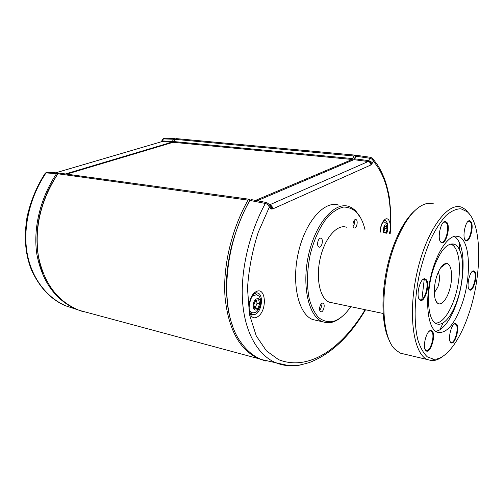 <?xml version="1.0" encoding="UTF-8"?>
<svg xmlns="http://www.w3.org/2000/svg" width="504" height="504" viewBox="0 0 504 504"><rect width="100%" height="100%" fill="white"/><g stroke="black" fill="none" stroke-linecap="round" stroke-linejoin="round"><path stroke-width="0.76" d="M250.217 199.981L249.417 199.275L248.006 200.126L57.884 173.792L59.384 173.124L249.133 199.238M266.068 361.122L258.772 358.703C239.734 350.078 228.501 329.679 225.074 297.499C222.592 267.076 231.437 229.591 248.006 200.126M258.772 358.703L79.235 310.344C57.469 301.455 43.823 283.185 38.298 255.528C34.348 227.443 40.874 200.195 57.884 173.792M66.723 174.132L173.093 142.298L173.842 141.561L352.85 158.609L353.909 156.007L354.923 155.112L355.767 155.9M173.842 141.561L174.894 139.331L176.016 138.587L354.766 155.1M255.509 200.403L352.157 159.478L173.093 142.298M352.85 158.609L352.157 159.478M370.705 157.324L356.378 155.32L354.589 158.798L368.84 160.65L372.689 162.666L370.913 164.966C370.749 163.082 369.823 161.935 368.153 161.532L369.804 158.243C371.574 158.64 372.739 159.617 373.294 161.16L372.689 162.666M370.913 164.966L272.815 208.895C272.532 206.709 271.473 205.349 269.64 204.819L368.153 161.532L353.896 159.667L355.811 155.862M383.311 221.609L383.481 221.936M252.239 312.839L250.69 313.652M255.175 293.177L256.297 294.619M302.482 364.512C293.467 366.767 284.628 366.2 275.971 362.804C260.07 356.404 245.631 336.111 242.689 303.295C239.904 270.32 250.072 231.235 265.343 203.452C267.29 204.013 268.613 205.267 269.3 207.201L258.319 232.092C252.359 250.45 248.749 269.212 247.489 288.376L249.499 314.591L256.246 335.866L266.427 350.853L278.624 359.667C309.236 371.719 342.04 347.955 365.135 309.695M389.932 233.717C392.345 201.109 386.801 176.923 373.294 161.16L372.878 158.754L377.509 164.921C379.657 168.153 381.881 172.538 384.18 178.082C386.146 183.109 387.828 189.347 389.227 196.799L390.833 212.411C391.066 216.991 390.852 224.104 390.191 233.755M269.703 205.059C271.089 205.821 271.669 207.15 271.448 209.047L270.232 208.265L270.251 205.682L269.64 204.983M270.232 208.265L269.3 207.201L268.909 204.145L269.747 205.103M355.213 156.542L355.641 156.202L369.804 158.243L370.824 157.343L372.878 158.754M354.161 159.138L353.896 159.667L257.267 200.743M232.432 325.338C227.884 313.727 225.956 297.921 226.643 277.912C227.128 270.15 228.312 261.633 230.196 252.353C233.144 238.077 240.622 216.789 249.499 200.869L249.896 200.428C222.648 247.836 219.36 313.349 240.78 342.153C246.576 350.475 253.455 356.265 261.418 359.522L274.945 362.571M251.32 199.584L249.896 200.428L265.343 203.452L266.761 202.583L268.909 204.151M249.499 200.869L249.908 200.409M55.679 172.803L161.759 141.649L55.774 172.809M83.752 311.926L76.01 309.16C55.22 299.691 42.191 281.522 36.924 254.652C32.823 228.665 40.282 197.914 56.561 173.641L46.047 172.91L45.02 173.578C36.603 186.537 30.599 201.096 27.008 217.262C23.404 240.389 26.164 256.416 31.418 269.861C39.791 287.954 51.345 299.987 66.068 305.953L76.829 309.506M47.47 172.223L46.047 172.91C31.254 194.752 22.579 224.986 26.983 252.265C31.531 279.355 48.019 298.324 66.062 305.953L76.01 309.16M164.537 138.165L163.466 138.909L161.759 141.649L171.82 142.197L173.615 139.243L174.693 138.493L175.19 138.896M161.708 141.082L162.37 139.696L163.466 138.909L173.615 139.243L174.466 139.652L173.193 142.26M161.469 141.542L162.508 140.925L172.57 141.46L173.42 141.87M172.141 142.582L171.82 142.197L65.463 173.962M57.828 173.88L57.513 174.195C50.186 185.882 45.127 194.5 39.91 214.25C34.543 236.691 37.113 259.043 43.067 272.929M174.976 139.186L174.466 139.652M58.521 173.212L57.985 172.96L56.561 173.641L57.513 174.195M386.7 233.232C388.71 228.879 387.274 223.908 386.896 223.971L384.3 221.968L382.933 222.144M383.771 232.268L384.785 228.501L387.148 228.841L386.278 225.893L384.357 226.813L383.305 230.712L383.941 232.823M384.785 228.501L384.325 226.939M383.802 232.369L386.108 232.709L387.148 228.841M385.434 233.043L386.108 232.709M249.36 310.269L251.565 312.688L253.021 312.896M251.565 312.688C254.929 312.934 258.098 313.318 260.82 303.572C260.593 295.565 258.747 296.182 256.612 294.727L252.51 295.854M255.711 300.296L253.852 304.851L254.948 308.864L257.878 308.309L259.718 303.792L258.647 299.786L255.711 300.296M254.665 307.818L255.238 307.711L257.078 303.2L256.271 300.201M257.078 303.2L259.718 303.792M255.238 307.711L257.878 308.309M319.687 310.017L319.801 309.954C321.376 308.228 321.76 306.325 320.935 304.24M353.121 226.309C354.495 224.614 354.791 222.762 353.991 220.746M353.619 227.462C351.88 225.439 353.858 218.629 355.912 219.549C358.476 220.179 356.725 228.986 354.243 227.947L353.619 227.462M318.389 246.626C316.342 244.522 318.597 237.145 320.954 238.228C323.833 239.016 321.81 248.302 319.026 247.086L318.389 246.626M320.336 311.403C318.282 309.576 320.72 302.079 322.988 303.225C325.672 304.07 323.36 312.959 320.783 311.705L320.336 311.403M365.098 230.013C363.378 222.705 360.719 216.966 357.115 212.801C353.128 208.984 348.617 207.068 343.589 207.062C338.392 208.24 333.194 211.415 327.991 216.6C320.399 225.691 314.042 239.186 310.206 254.633C306.949 270.78 306.621 285.51 309.229 298.815C311.447 306.709 314.515 312.908 318.421 317.407C322.686 320.777 327.316 322.188 332.312 321.64C338.864 320.046 345.019 315.057 350.771 306.678M342.172 316.449C338.594 319.624 334.971 321.621 331.298 322.453L326.831 322.781L322.535 321.766C308.568 316.588 301.474 285.541 308.706 254.262C315.769 222.926 334.839 201.461 348.831 206.451L351.767 207.755L355.03 210.187L360.555 217.734M317.293 320.576L312.663 319.53C298.513 314.326 291.211 283.475 298.393 252.46C305.399 221.382 324.582 200.126 338.764 205.115M332.3 302.803L329.288 302.167C320.059 298.828 315.548 278.51 320.235 258.281C324.796 238.008 337.163 223.858 346.374 227.228M418.95 298.677L420.034 299.678C424.311 302.072 429.458 284.817 425.861 280.218L424.154 279.159L422.686 279.707M426.472 279.871C430.523 285.125 424.034 304.485 419.738 299.811C415.579 296.585 419.914 278.132 424.683 278.756L426.472 279.871M440.231 241.322L441.239 242.172C445.234 244.27 449.776 228.079 446.601 223.152L445.353 221.936L443.388 222.377M447.199 222.799C450.778 228.413 445.051 246.538 440.987 242.336C436.899 239.394 440.635 220.972 445.24 221.413L447.199 222.799M464.909 239.602L465.709 240.251C469.218 242.103 473.388 226.951 470.648 222.327L469.52 221.168L467.945 221.495M471.215 221.999C474.283 227.222 469.123 244.131 465.551 240.452C461.859 237.894 465.375 220.273 469.501 220.689L471.215 221.999M468.827 288.931L469.514 289.504C472.828 291.362 477.093 276.299 474.428 272.217L473.527 271.328L472.16 271.555M474.97 271.908C477.95 276.513 472.733 293.284 469.4 289.718C465.998 287.267 469.728 270.352 473.565 270.881L474.97 271.908M450.185 341.643L450.923 342.304C454.438 344.389 459.182 328.406 456.189 324.633L454.967 323.858L453.978 324.16M456.744 324.324C460.083 328.602 454.274 346.412 450.778 342.512C447.319 339.847 451.521 322.837 455.465 323.511L456.744 324.324M468.298 315.372C482.12 276.715 482.542 224.28 467.145 211.693L460.914 208.782C456.265 208.795 451.345 211.012 446.16 215.441C440.95 221.13 435.954 228.734 431.172 238.253C426.668 248.68 422.862 260.096 419.763 272.513C414.275 297.707 413.69 323.171 417.885 339.986C420.33 347.64 423.473 353.26 427.316 356.845L433.679 359.239C445.473 359.976 459.44 341.271 468.298 315.372M442.827 356.359C438.978 359.339 435.242 360.763 431.619 360.625L427.291 359.535C413.249 353.72 407.61 313.576 417.173 271.877C426.579 230.107 447.848 201.373 461.834 207.314L465.854 209.721L470.27 215.158M434.007 203.906L428.041 203.282C416.184 205.361 405.216 218.837 395.142 243.722C379.77 282.694 380.463 335.714 394.884 349.209L400.113 353.096L404.995 354.255M389.863 341.441C379.405 323.404 380.892 277.874 394.027 244.358C400.069 228.816 406.967 217.602 414.723 210.722M425.149 349.518L426.063 350.393C430.051 352.762 435.292 335.626 431.821 331.651L430.466 330.857L429.219 331.254M432.401 331.323C436.3 335.859 429.792 355.03 425.836 350.557C422.024 347.508 426.598 329.748 430.989 330.492L432.401 331.323M461.689 304.945C454.123 325.225 445.908 334.297 437.044 332.161C428.072 328.501 424.727 303.068 430.687 277.106C436.533 251.099 449.814 232.709 458.728 236.571C470.597 240.553 471.624 277.704 461.689 304.945M454.268 236.326C456.359 237.586 458.117 239.797 459.535 242.978C465.413 255.73 463.787 283.084 456.322 303.912C451.647 316.934 446.147 325.59 439.822 329.893L435.853 331.493M421.892 299.464L424.261 279.159M456.926 301.19C452.995 312.133 448.39 319.366 443.129 322.881C440.572 324.437 438.196 324.652 436.004 323.536C426.919 319.876 425.735 289.019 434.454 266.005C440.729 250.11 447.25 242.815 454.022 244.112C456.296 244.868 458.168 246.859 459.635 250.097C464.562 260.631 463.214 283.676 456.926 301.19M450.425 244.094L450.891 244.219C458.848 246.689 461.664 266.723 457.556 286.94C453.55 307.182 443.35 324.141 435.173 323.02M434.316 292.793L437.856 287.078C439.834 280.797 439.973 275.839 438.278 272.217M437.296 274.686C440.042 267.529 443.035 263.768 446.279 263.409C451.149 263.22 453.102 275.008 450.374 286.757C447.76 298.551 441.258 306.823 437.302 302.961C433.383 299.659 433.314 285.321 437.296 274.686M353.909 156.007L174.894 139.331M368.537 161.217C370.251 161.589 371.366 162.565 371.876 164.147M272.815 208.895L271.448 209.047M386.839 233.257C388.553 226.699 388.036 222.472 385.283 220.557L385.39 220.216L384.943 220.223C385.466 219.511 380.86 221.842 380.192 232.262M380.003 232.237C380.457 225.836 382.208 221.495 385.251 219.215C389.378 216.594 391.904 225.805 389.327 233.623M251.773 314.647L255.616 314.238C261.986 310.93 263.718 294.739 257.834 293.057L255.755 292.868C251.956 294.922 249.738 299.968 249.108 308.001C250.034 314.981 251.263 313.734 251.483 314.427L251.773 314.647M256.026 291.684C266.125 286.02 267.492 311.012 257.563 316.796C247.458 323.133 245.719 297.366 256.026 291.684M162.175 141.397L161.249 141.719M386.373 233.182C389.082 228.753 386.518 221.533 383.972 226.548L383.046 232.691M253.203 305.544C252.964 313.034 260.171 310.47 260.36 303.106C260.663 295.672 253.411 298.04 253.203 305.544M384.451 220.475L385.283 220.557M256.051 292.748L257.834 293.057M365.52 309.777C349.751 336.483 331.078 354.06 309.5 362.502C303.181 364.323 299.048 365.293 297.095 365.4L288.742 365.627L261.418 359.522M251.338 199.59L266.547 202.545M164.31 138.165L162.603 139.205M174.504 138.487L164.55 138.165M57.658 172.941L47.483 172.229M47.055 172.211L45.354 173.067M355.912 219.549L355.572 219.498M320.954 238.228L320.544 238.159M322.988 303.225L322.629 303.15M357.115 212.801L356.536 211.737M332.312 321.64L331.298 322.453M322.535 321.766L312.663 319.53M383.147 313.475L329.288 302.167M423.555 279.071L424.822 279.298M419.435 299.269L419.738 299.811M424.154 279.159L424.683 278.756M440.666 241.813L440.987 242.336M444.73 221.829L445.24 221.413M444.15 221.773L445.353 221.936M465.236 239.961L465.551 240.452M469.01 221.086L469.501 220.689M468.512 221.036L469.52 221.168M469.104 289.239L469.4 289.718M473.08 271.24L473.565 270.881M472.639 271.183L473.527 271.328M450.494 342.008L450.778 342.512M454.967 323.858L455.465 323.511M454.52 323.776L455.446 323.965M467.145 211.693L465.854 209.721M433.679 359.239L431.619 360.625M427.291 359.535L400.113 353.096M425.546 350.028L425.836 350.557M430.466 330.857L430.989 330.492M429.944 330.756L431.04 330.989M458.728 236.571L455.547 236.118M459.635 250.097L459.535 242.978M443.129 322.881L439.822 329.893M450.891 244.219L454.022 244.112M435.412 299.697L437.302 302.961M440.742 267.649L446.279 263.409"/></g></svg>
